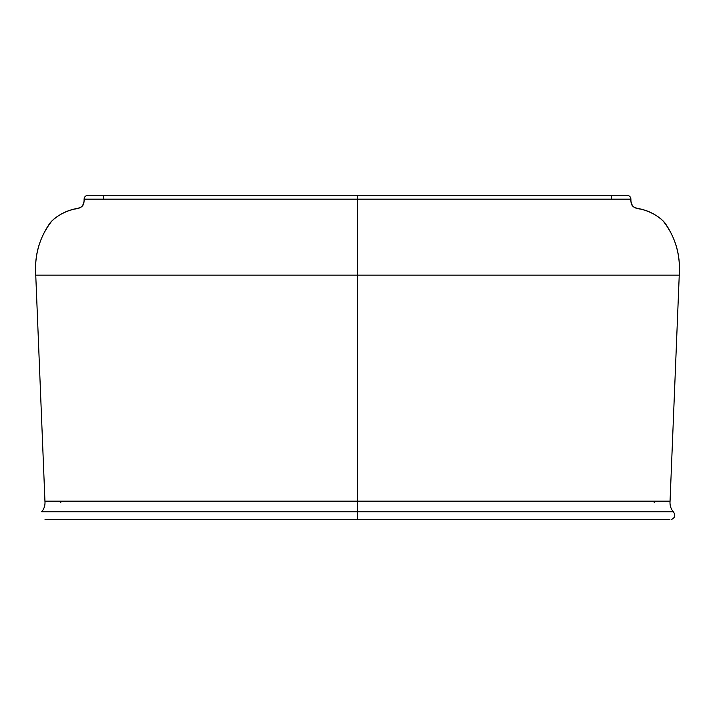 <?xml version="1.0" encoding="UTF-8"?>
<svg xmlns="http://www.w3.org/2000/svg" width="715" height="715" viewBox="0 0 715 715"><rect width="100%" height="100%" fill="white"/><g stroke="black" fill="none" stroke-linecap="round" stroke-linejoin="round"><path stroke-width="1.07" d="M627.055 195.302L357.5 195.302L611.352 195.302L611.683 199.074L611.352 195.302L627.055 195.302C629.406 195.526 630.693 196.822 630.925 199.163L84.075 199.163C84.254 205.464 80.992 208.771 74.28 209.066C64.976 211.202 57.021 215.662 50.399 222.463C39.343 238.015 34.454 255.568 35.75 275.114L44.947 501.161L670.053 501.161L357.5 501.161L357.5 511.77L41.684 511.77L357.5 511.77L357.5 519.698L45.063 519.698L669.937 519.698L45 519.698M357.5 511.77L673.316 511.77L357.5 511.77M87.945 195.302L357.5 195.302L87.945 195.302C85.594 195.526 84.307 196.822 84.075 199.163M84.075 198.984C84.442 204.293 82.583 207.323 78.48 208.083C74.673 208.717 60.686 212.033 51.864 220.953C39.656 236.629 34.284 254.683 35.75 275.114L357.5 275.114L357.5 195.302L103.648 195.302L103.317 199.074L103.648 195.302M630.925 199.163C630.746 205.464 634.008 208.771 640.72 209.066C650.024 211.202 657.979 215.662 664.601 222.463C675.657 238.015 680.546 255.568 679.25 275.114L670.053 501.161L357.5 501.161L357.5 502.654M44.947 501.161L35.75 275.114L44.947 501.161C45.304 505.246 44.214 508.785 41.676 511.77M357.5 501.161L357.5 275.114L679.25 275.114L670.053 501.161C669.696 505.246 670.786 508.785 673.324 511.77C675.764 515.184 675.094 517.776 671.322 519.555M654.27 502.654L653.93 501.161M60.73 502.654L61.07 501.161M670.053 501.161L679.25 275.114C680.716 254.683 675.344 236.629 663.136 220.953C654.314 212.033 640.327 208.717 636.52 208.083C632.418 207.323 630.558 204.293 630.925 198.984"/></g></svg>
